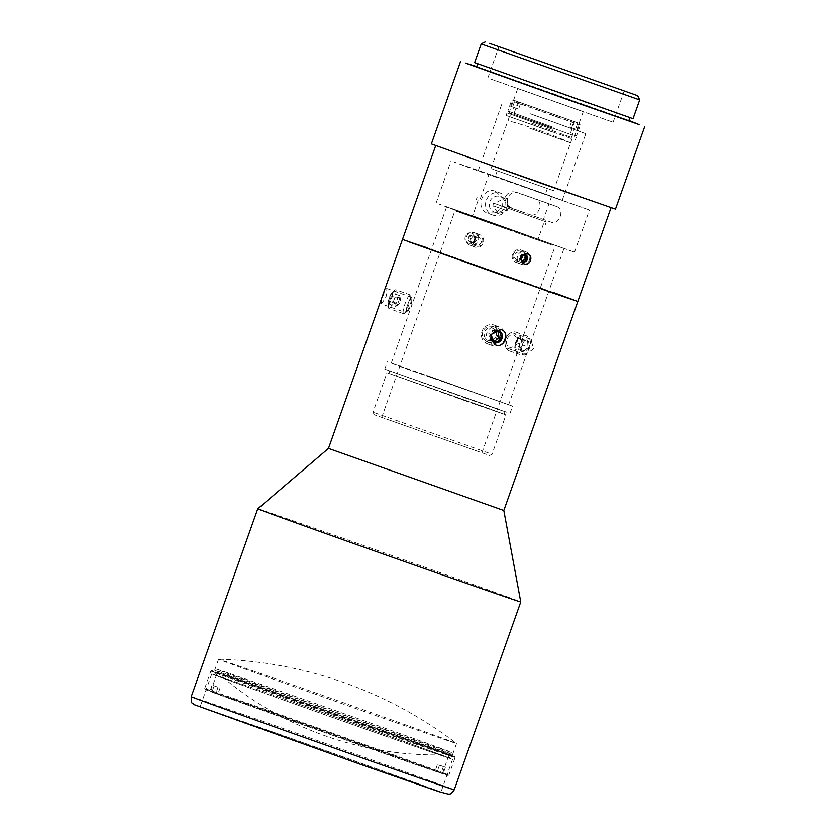 <?xml version="1.0" encoding="UTF-8"?>
<svg xmlns="http://www.w3.org/2000/svg" width="836" height="836" viewBox="0 0 836 836"><rect width="100%" height="100%" fill="white"/><g stroke="black" fill="none" stroke-linecap="round" stroke-linejoin="round"><path stroke-width="0.63" stroke-dasharray="4.18 3.13" d="M345.122 703.327A126.215 0.658 19.5 0 0 218.823 659.259A126.215 0.658 19.5 0 0 218.604 659.207A126.215 0.658 19.5 0 0 218.583 659.217A126.215 0.658 19.5 0 0 337.347 701.968A126.215 0.658 19.5 0 0 456.55 743.486A126.215 0.658 19.5 0 0 456.54 743.465A126.215 0.658 19.5 0 0 345.122 703.327M214.915 670.294A126.215 0.658 19.5 0 0 214.674 670.253A126.215 0.658 19.5 0 0 214.685 670.263A126.215 0.658 19.5 0 0 333.439 713.014A126.215 0.658 19.5 0 0 452.621 754.521A126.215 0.658 19.5 0 0 452.642 754.521A126.215 0.658 19.5 0 0 341.213 714.362A126.215 0.658 19.5 0 0 214.915 670.294M218.071 687.182L215.855 693.441L210.515 691.56L210.139 690.724L212.135 685.092A129.538 0.679 19.5 0 0 214.141 685.833L212.145 691.476L212.522 692.312L217.862 694.193L220.077 687.923A122.902 0.648 -160.5 0 1 218.071 687.182L212.135 685.092M214.141 685.833L220.077 687.923M439.475 765.18L437.259 771.44L442.599 773.321L443.414 772.903L445.41 767.27A129.538 0.679 19.5 0 0 443.404 766.518L437.468 764.428A122.902 0.648 -160.5 0 1 439.475 765.18L445.41 767.27M443.404 766.518L441.408 772.161L440.593 772.579L435.253 770.698L437.468 764.428M370.338 727.456A122.902 0.648 19.5 0 0 449.057 754.678A122.902 0.648 19.5 0 0 333.428 713.045A122.902 0.648 19.5 0 0 217.36 672.635A122.902 0.648 19.5 0 0 370.338 727.456M217.862 694.193A122.902 0.648 19.5 0 0 363.691 746.235A122.902 0.648 19.5 0 0 442.401 773.467A122.902 0.648 19.5 0 0 437.259 771.44M435.253 770.698A122.902 0.648 19.5 0 0 306.3 724.603A122.902 0.648 19.5 0 0 210.703 691.414A122.902 0.648 19.5 0 0 215.855 693.441M212.522 692.312A128.88 0.679 19.5 0 0 347.41 740.529A128.88 0.679 19.5 0 0 448.033 775.463A128.88 0.679 19.5 0 0 442.599 773.321M443.414 772.903A129.538 0.679 -160.5 0 1 448.89 775.056L448.89 775.056A129.538 0.679 -160.5 0 1 365.917 746.36A129.538 0.679 -160.5 0 1 212.145 691.476M440.593 772.579A128.88 0.679 19.5 0 0 305.077 724.133A128.88 0.679 19.5 0 0 205.071 689.428A128.88 0.679 19.5 0 0 210.515 691.56M210.139 690.724A129.538 0.679 -160.5 0 1 204.663 688.582A129.538 0.679 -160.5 0 1 204.663 688.571A129.538 0.679 -160.5 0 1 305.516 723.579A129.538 0.679 -160.5 0 1 441.408 772.161M372.125 728.825A129.538 0.679 19.5 0 0 455.097 757.52L455.097 757.52A129.538 0.679 19.5 0 0 333.209 713.641A129.538 0.679 19.5 0 0 210.881 671.036L210.881 671.036A129.538 0.679 19.5 0 0 372.125 728.825M372.145 728.125A128.88 0.679 -160.5 0 1 211.727 670.629A128.88 0.679 -160.5 0 1 333.439 713.024A128.88 0.679 -160.5 0 1 454.69 756.674A128.88 0.679 -160.5 0 1 372.145 728.125M406.735 311.065A6.437 1.254 -70.4 0 1 407.926 303.74A6.437 1.254 -70.4 0 1 411.218 299.434A6.437 1.254 -70.4 0 1 409.974 305.401A6.437 1.254 -70.4 0 1 407.174 310.825A6.437 1.254 -70.4 0 1 406.735 311.065M403.725 313.73A9.969 1.933 109.6 0 0 404.405 313.354A9.969 1.933 109.6 0 0 408.731 304.962A9.969 1.933 109.6 0 0 410.675 295.714A9.969 1.933 109.6 0 0 410.246 294.93A9.969 1.933 109.6 0 0 405.084 303.667A9.969 1.933 109.6 0 0 403.579 313.709A9.969 1.933 109.6 0 0 403.725 313.73M389.064 308.526A9.969 1.933 -70.4 0 1 388.918 308.494A9.969 1.933 -70.4 0 1 388.5 307.711A9.969 1.933 -70.4 0 1 390.433 298.462A9.969 1.933 -70.4 0 1 394.77 290.071A9.969 1.933 -70.4 0 1 395.595 289.716A9.969 1.933 -70.4 0 1 394.205 299.403A9.969 1.933 -70.4 0 1 389.064 308.526M388.312 304.523A6.437 1.254 109.6 0 0 391.979 297.564A6.437 1.254 109.6 0 0 391.99 292.6A6.437 1.254 109.6 0 0 389.2 298.024A6.437 1.254 109.6 0 0 387.946 303.99A6.437 1.254 109.6 0 0 388.312 304.523M390.255 295.756L388.416 301.19L388.531 303.876L390.485 301.127L392.324 295.693L392.209 293.008L390.255 295.756L397.622 298.379L399.587 295.62L399.702 298.306L392.324 295.693M399.587 295.62L392.209 293.008M399.702 298.306L397.863 303.74L390.485 301.127M397.863 303.74L395.898 306.488L388.531 303.876M395.898 306.488L395.783 303.813L397.622 298.379M395.783 303.813L388.416 301.19M496.02 336.281A6.437 6.092 110.4 0 0 489.259 327.994A6.437 6.092 110.4 0 0 485.538 338.496A6.437 6.092 110.4 0 0 496.02 336.281M499.782 337.619A9.969 9.436 -69.6 0 1 487.419 343.826A9.969 9.436 -69.6 0 1 482.048 331.202A9.969 9.436 -69.6 0 1 494.358 325.141A9.969 9.436 -69.6 0 1 499.782 337.619M504.578 339.395A9.969 9.436 110.4 0 0 499.144 326.928A9.969 9.436 110.4 0 0 486.834 332.979A9.969 9.436 110.4 0 0 492.205 345.613A9.969 9.436 110.4 0 0 504.578 339.395M490.575 339.029A6.437 6.092 -69.6 0 1 493.637 330.837M495.382 330.899L492.979 330.001L488.746 333.794L489.656 339.395L492.059 340.283M488.746 333.794L491.16 334.682M489.656 339.395L492.049 340.231M498.12 331.861L492.979 330.001M498.12 331.808L500.524 332.707M507.4 345.592A6.437 4.838 109.2 0 1 511.12 335.09A6.437 4.838 109.2 0 1 516.094 342.802A6.437 4.838 109.2 0 1 507.4 345.592M506.397 348.466A9.969 7.493 -70.8 0 0 509.532 351.015A9.969 7.493 -70.8 0 0 519.887 344.066A9.969 7.493 -70.8 0 0 516.073 332.185A9.969 7.493 -70.8 0 0 506.825 336.751A9.969 7.493 -70.8 0 0 506.397 348.466M516.261 351.893A9.969 7.493 109.2 0 1 516.69 340.179A9.969 7.493 109.2 0 1 525.938 335.612A9.969 7.493 109.2 0 1 529.752 347.494A9.969 7.493 109.2 0 1 519.396 354.443A9.969 7.493 109.2 0 1 516.261 351.893M519.793 349.908A6.437 4.838 -70.8 0 0 528.498 347.107A6.437 4.838 -70.8 0 0 523.514 339.395A6.437 4.838 -70.8 0 0 519.793 349.908M523.566 340.043L519.867 344.004L520.232 349.438L524.308 350.901L528.007 346.93L527.641 341.506L518.602 338.319L522.678 339.782L523.054 345.205L528.007 346.93M522.678 339.782L527.641 341.506M523.054 345.205L519.355 349.176L524.308 350.901M519.355 349.176L520.232 349.438M515.279 347.713L514.903 342.279L518.602 338.319M514.903 342.279L519.867 344.004M491.181 79.169L613.112 122.234L491.181 79.169M581.511 110.979L517.745 88.459L581.511 110.979M639.686 99.923L481.264 43.827M633.04 118.712L474.608 62.606M578.209 99.724L626.216 116.434L607.72 109.432L477.743 63.714L578.209 99.724M628.797 120.739L476.625 66.849M476.729 66.577L628.891 120.468M489.802 201.727A8.308 7.858 -69.6 0 1 500.106 196.554A8.308 7.858 -69.6 0 1 504.63 206.941A8.308 7.858 -69.6 0 1 494.327 212.114A8.308 7.858 -69.6 0 1 489.802 201.727M506.992 207.767A11.62 11.004 -69.6 0 1 492.571 215.009A11.62 11.004 -69.6 0 1 486.301 200.274A11.62 11.004 -69.6 0 1 500.659 193.21A11.62 11.004 -69.6 0 1 506.992 207.767M495.476 191.287C482.665 186.02 474.42 209.282 487.712 213.201L496.344 212.637L502.29 206.011L501.872 197.223L495.476 191.287M492.571 215.009L487.712 213.201M508.267 208.3L506.961 210.651L507.577 210.881L498.277 213.588L492.916 205.708L493.439 203.075L494.536 203.482L504.526 198.195L509.364 208.707L508.267 208.3L546.295 221.968L493.439 203.075M473.991 217.569L537.767 240.089L473.991 217.569M493.533 205.938L507.577 210.881M506.961 210.651L492.916 205.708M465.537 400.893L386.984 372.741L488.621 408.48L505.968 414.875L465.537 400.893M464.941 400.663L388.865 373.399L487.284 408.02L504.087 414.207L464.941 400.663M465.83 398.155L389.754 370.902L488.172 405.512L504.975 411.699L465.83 398.155M552.7 129.287L506.982 112.902L552.7 129.287M552.105 129.068L508.852 113.571L552.105 129.068M551.812 131.795L506.093 115.41L551.812 131.795M551.729 222.407L510.336 207.84C505.759 205.687 504.087 202.155 505.31 197.244C507.452 192.656 510.974 190.963 515.875 192.186L557.267 206.753L518.236 192.834C513.325 191.611 509.803 193.304 507.682 197.902C506.438 202.814 508.11 206.346 512.687 208.488L551.729 222.407C555.48 223.202 558.312 221.258 560.256 216.587C561.688 211.748 560.684 208.477 557.267 206.753L536.398 199.229C539.857 200.953 540.819 204.224 539.293 209.031C537.454 213.734 534.643 215.678 530.86 214.883M496.584 176.929L545.365 194.151L496.584 176.929M498.58 171.286L547.361 188.518L498.58 171.286M492.655 169.206L553.62 190.733L492.655 169.206M511.057 117.228L572.023 138.755L511.057 117.228M494.536 203.482L509.364 208.707M549.973 195.728L489.008 174.191L549.973 195.728M552.471 245.199L454.92 210.745L552.471 245.199M479.289 451.848L381.738 417.394L479.289 451.848M488.851 453.102L373.013 412.19L488.851 453.102M486.406 454.345L374.225 414.74L486.406 454.345M506.679 412.19L384.738 369.125L506.679 412.19M582.734 197.4L460.803 154.336L582.734 197.4M615.474 209.115L431.366 143.917M553.327 127.323L507.849 111.021L553.327 127.323M552.345 128.18L509.343 112.776L552.345 128.18M556.995 116.967L580.403 125.055L578.052 122.965L516.648 101.344L514.474 101.793L556.995 116.967M514.474 101.793L512.646 106.977L510.629 106.224L512.468 101.051L514.642 100.592L513.785 100.247L576.046 122.213L577.446 123.927L512.468 101.051M577.446 123.927L575.617 129.11L577.624 129.852L579.452 124.679M550.945 127.657L513.732 114.323L550.945 127.657M512.646 106.977L518.602 109.077L520.818 102.807L516.648 101.344M514.642 100.592L576.046 122.213M510.629 106.224L518.602 109.077M518.811 102.065L516.596 108.325M578.052 122.965L573.872 121.492L571.657 127.751L569.65 127.009L571.866 120.75M569.65 127.009L575.617 129.11M571.657 127.751L577.624 129.852M573.872 121.492L520.818 102.807M521.183 257.676A3.825 3.616 110.4 0 0 517.902 252.19A3.825 3.616 110.4 0 0 514.882 258.073A3.825 3.616 110.4 0 0 521.183 257.676M524.047 259.118A6.646 6.291 -69.6 0 1 512.583 253.977A6.646 6.291 -69.6 0 1 520.797 249.943A6.646 6.291 -69.6 0 1 524.047 259.118M529.073 260.989A6.646 6.291 110.4 0 0 525.834 251.814A6.646 6.291 110.4 0 0 517.62 255.847A6.646 6.291 110.4 0 0 529.073 260.989M521.33 260.884A3.825 3.616 -69.6 0 1 523.712 254.447M521.152 257.927L521.894 256.171M523.932 254.792L522.322 254.196L519.522 256.088L519.595 259.515L521.204 260.111M519.522 256.088L521.121 256.683M519.595 259.515L524.088 261.647M523.712 254.949L522.322 254.196M475.036 243.589A3.825 3.616 -69.6 0 1 477.251 237.351A3.825 3.616 -69.6 0 1 481.264 242.273A3.825 3.616 -69.6 0 1 475.036 243.589M472.465 245.261A6.646 6.291 110.4 0 0 483.25 243.077A6.646 6.291 110.4 0 0 472.235 237.205A6.646 6.291 110.4 0 0 472.465 245.261M467.439 243.391A6.646 6.291 -69.6 0 1 474.629 232.784A6.646 6.291 -69.6 0 1 478.213 241.207A6.646 6.291 -69.6 0 1 467.439 243.391M469.017 241.353A3.825 3.616 110.4 0 0 475.235 240.036A3.825 3.616 110.4 0 0 471.222 235.115A3.825 3.616 110.4 0 0 469.017 241.353M471.285 235.47L468.745 237.748L469.289 241.113L472.371 242.189L474.911 239.922L474.367 236.557L471.285 235.47L475.977 237.152L476.52 240.517L474.911 239.922M475.977 237.152L474.367 236.557M476.52 240.517L473.981 242.795L472.371 242.189M473.981 242.795L469.289 241.113M470.898 241.708L470.354 238.344L472.894 236.065M470.354 238.344L468.745 237.748M293.572 702.25A127.741 0.669 19.5 0 0 211.748 673.952A127.741 0.669 19.5 0 0 370.766 730.936A127.741 0.669 19.5 0 0 452.589 759.234A127.741 0.669 19.5 0 0 293.572 702.25M294.544 702.616A124.522 0.648 19.5 0 0 214.789 675.028A124.522 0.648 19.5 0 0 331.955 717.204A124.522 0.648 19.5 0 0 449.549 758.158A124.522 0.648 19.5 0 0 294.544 702.616M429.882 376.524L512.572 406.15L405.596 368.53L390.37 362.761L429.882 376.524M431.146 376.994L391.269 363.2L408.376 369.502L508.643 404.76L431.146 376.994M296.581 696.869A124.522 0.648 19.5 0 0 216.827 669.281A124.522 0.648 19.5 0 0 333.982 711.457A124.522 0.648 19.5 0 0 451.576 752.41A124.522 0.648 19.5 0 0 296.581 696.869M486.489 220.683L446.612 206.889L463.729 213.19L563.997 248.459L486.489 220.683M483.124 219.429L439.443 204.224L456.268 210.599L574.52 252.179L483.124 219.429M498.047 177.295L454.366 162.09L471.19 168.454L589.443 210.045L498.047 177.295M506.773 180.534L562.21 200.4L506.773 180.534M530.4 113.811L585.837 133.687L530.4 113.811M534.11 115.19L574.248 129.58L534.11 115.19M531.32 123.07L571.458 137.449L531.32 123.07M359.114 763.822A127.741 0.669 19.5 0 0 440.938 792.131A127.741 0.669 19.5 0 0 320.742 748.857A127.741 0.669 19.5 0 0 200.107 706.848A127.741 0.669 19.5 0 0 359.114 763.822M257.76 508.8A139.507 0.731 -160.5 0 1 389.503 554.676A139.507 0.731 -160.5 0 1 520.765 601.93M530.797 339.207C523.263 335.967 517.474 352.311 525.342 354.6L533.629 348.905L530.797 339.207L514.213 333.449C517.494 335.111 518.424 338.34 517.003 343.126C515.133 347.692 512.416 349.605 508.852 348.873C500.879 346.637 506.532 330.251 514.213 333.449M381.509 303.959L386.075 296.864L386.964 288.556C385.542 287.584 379.753 303.928 381.509 303.959L406.056 312.685C404.478 312.654 410.267 296.31 411.531 297.292C412.43 298.118 412.179 300.897 410.769 305.642C408.856 310.25 407.289 312.601 406.056 312.685M328.475 448.399L503.815 510.482M552.889 292.297L427.656 247.947M482.821 331.631C481.651 336.417 483.187 339.844 487.43 341.914C496.427 345.801 502.478 329.551 493.115 326.604C488.443 325.403 485.005 327.075 482.821 331.631M470.083 262.985L552.784 292.621L445.797 254.99L430.571 249.232L470.083 262.985M513.283 254.322C512.52 257.363 513.492 259.547 516.178 260.863C521.946 263.35 525.813 253.005 519.804 251.103C516.836 250.34 514.662 251.417 513.283 254.322M471.556 233.181C465.715 230.788 462.026 241.196 468.087 242.994C474.022 245.418 477.711 235.01 471.556 233.181L479.665 236.191C485.758 238.114 482.017 248.396 476.112 245.972L476.039 245.951C473.385 244.645 472.465 242.482 473.26 239.451C474.597 236.536 476.729 235.449 479.665 236.191M476.039 245.951L468.087 242.994M606.466 205.75L435.755 145.464L523.263 176.971L606.466 205.75M577.822 301.493L402.492 239.399M549.471 291.325L427.541 248.271L549.471 291.325M532.333 120.739L573.224 135.39L532.333 120.739M529.7 128.19L570.58 142.841L529.7 128.19M510.336 207.84L512.687 208.488M191.235 696.66A139.507 0.731 -160.5 0 1 322.978 742.535A139.507 0.731 -160.5 0 1 454.241 789.79M360.661 764.397L439.151 791.264L280.384 734.572L201.884 707.716L360.661 764.397M218.583 659.217L214.674 670.253A332.153 332.153 0 0 0 452.621 754.521L456.55 743.486A411.406 411.406 0 0 0 218.604 659.207M442.401 773.467L449.057 754.678M210.703 691.414L217.36 672.635M448.033 775.463L448.89 775.056L455.097 757.52L454.69 756.674M205.071 689.428L204.663 688.582M211.727 670.629L210.881 671.036L204.663 688.571M411.218 299.434L410.675 295.714M407.174 310.825L404.405 313.354M410.246 294.93L395.595 289.716M403.579 313.709L388.918 308.494M387.946 303.99L388.5 307.711M391.99 292.6L394.77 290.071M396.776 305.84L400.81 302.151L400.026 296.885M487.419 343.826L492.205 345.613M494.358 325.141L499.144 326.928M509.532 351.015L519.396 354.443M516.073 332.185L525.938 335.612M498.967 46.565L487.879 77.884M624.199 90.915L613.112 122.234M500.659 193.21L495.643 191.35M504.526 198.195L500.106 196.554M498.277 213.588L494.327 212.114M478.035 200.609L472.267 216.89M543.525 223.808L537.767 240.089M477.042 197.442L476.154 199.95M546.295 221.968L545.406 224.466M389.754 370.902L388.865 373.399M504.975 411.699L504.087 414.207M506.982 112.902L506.093 115.41M576.234 137.428L575.346 139.936M497.263 170.774L495.267 176.406M547.361 188.518L545.365 194.151M509.406 116.58L491.004 168.559M572.023 138.755L553.62 190.733M574.353 136.759L583.246 111.648M508.852 113.571L517.745 88.459M542.982 220.788L551.624 196.366M480.355 198.613L489.008 174.191M481.933 452.872L555.114 246.233M381.738 417.394L454.92 210.745M489.447 455.536L491.996 454.324L505.968 414.875M374.225 414.74L373.013 412.19L386.984 372.741M509.981 413.475L512.572 406.15M384.738 369.125L387.329 361.8M574.468 135.84L576.735 135.411L580.403 125.055L578.909 123.31M509.343 112.776L507.849 111.021L511.517 100.665L513.785 100.247M518.163 101.804L513.732 114.323M574.52 121.753L570.089 134.282M516.167 262.389L521.204 264.26M520.797 249.943L525.834 251.814M479.665 234.655L474.629 232.784M475.047 247.111L470.01 245.241M449.549 758.158L451.576 752.41M214.789 675.028L216.827 669.281M508.643 404.76L563.997 248.459M391.269 363.2L446.612 206.889M574.52 252.179L589.443 210.045M436.089 203.158L451.012 161.024M562.21 200.4L585.837 133.687M478.244 170.669L501.861 103.946M571.458 137.449L574.248 129.58M510.671 115.922L513.461 108.053M508.852 348.873L525.395 354.621M411.531 297.292L386.964 288.566M487.43 341.914L495.455 344.902M493.115 326.604L501.14 329.583M211.748 673.952L200.107 706.848M452.589 759.234L440.938 792.131M527.829 254.092L519.804 251.103M524.203 263.842L516.178 260.863M570.58 142.841L573.224 135.39M507.964 120.666L510.597 113.215M570.507 142.799A438.451 438.451 0 0 0 508.037 120.677"/><path stroke-width="1.25" d="M493.637 330.837A6.437 6.092 -69.6 0 1 502.039 338.517A6.437 6.092 -69.6 0 1 490.575 339.029M495.382 330.899L500.524 332.707L501.433 338.308L497.201 342.102L492.059 340.283L491.16 334.682L495.382 330.899M492.049 340.231L497.201 342.102M494.787 341.203L499.019 337.41L501.433 338.308M499.019 337.41L498.12 331.808M502.269 47.861L624.199 90.915L502.269 47.861M485.434 45.457L639.686 99.923L633.04 118.712L474.608 62.606L481.264 43.827L485.434 45.457M489.509 43.367L637.669 95.68L489.509 43.367M477.701 63.839L476.625 66.849L577.101 102.849L628.797 120.739L629.863 117.719M628.891 120.468L639.07 124.564L567.581 99.588L465.516 63.087L476.729 66.577M460.657 61.195L431.366 143.917L538.29 182.311L615.474 209.115L644.765 126.393M523.712 254.447A3.825 3.616 -69.6 0 1 527.202 259.923A3.825 3.616 -69.6 0 1 521.33 260.884M521.894 256.171L523.932 254.792L526.816 256.328L526.899 259.756L524.088 261.647L521.204 260.111L521.152 257.927M522.49 261.051L525.29 259.16L526.899 259.756M525.29 259.16L525.217 255.732L523.712 254.949M525.217 255.732L526.816 256.328M454.241 789.79L520.765 601.93A139.507 0.731 -160.5 0 1 410.497 563.652A139.507 0.731 -160.5 0 1 264.698 511.507A139.507 0.731 -160.5 0 1 257.76 508.8L191.235 696.66C191.078 705.626 192.688 702.209 194.14 704.612L360.671 764.407L438.973 791.671L448.524 794.2C449.507 793.437 450.04 795.862 454.241 789.79A139.507 0.731 -160.5 0 1 364.883 758.879A139.507 0.731 -160.5 0 1 198.174 699.366A139.507 0.731 -160.5 0 1 191.235 696.66M427.656 247.947L407.111 241.207L504.317 275.964L577.822 301.493L503.815 510.482L328.475 448.399L257.76 508.8M328.475 448.399L402.492 239.399L552.032 292.725L577.822 301.493L552.889 292.297M501.025 329.541C510.482 332.341 504.693 348.685 495.57 344.944L490.899 334.63L501.14 329.583M521.33 257.31C522.699 254.405 524.872 253.329 527.829 254.092C533.859 255.994 529.993 266.339 524.203 263.842C521.528 262.525 520.567 260.351 521.33 257.31M485.497 41.8L481.264 43.827M637.669 95.68L639.686 99.923M503.815 510.482L520.765 601.93M577.822 301.493L611.043 207.704M402.492 239.399L435.702 145.61"/></g></svg>
